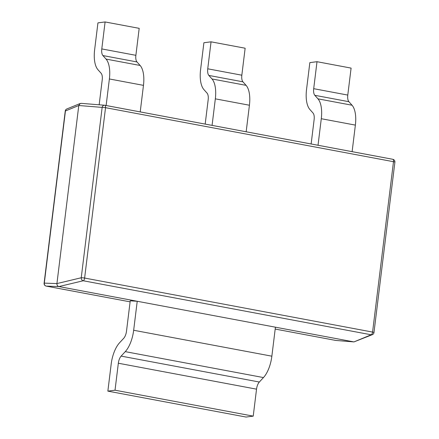 <?xml version="1.0" encoding="UTF-8"?>
<svg xmlns="http://www.w3.org/2000/svg" width="439" height="439" viewBox="0 0 439 439"><rect width="100%" height="100%" fill="white"/><g stroke="black" fill="none" stroke-linecap="round" stroke-linejoin="round"><path stroke-width="0.66" d="M81.396 103.379L80.233 103.494L78.784 105.514L56.922 283.578C56.878 285.147 57.536 286.146 58.903 286.568L137.226 301.264L133.665 330.26L271.862 356.183A23.519 10.41 100.6 0 1 263.466 377.567L125.263 351.639A23.519 10.41 -79.4 0 0 133.665 330.26M335.725 340.417A2.612 1.158 -79.4 0 0 335.786 340.434L275.193 329.063L335.851 340.439L353.746 341.882L137.226 301.264L130.229 300.83L126.503 331.176A7.842 3.468 100.6 0 1 123.705 338.304L119.573 342.766A23.519 10.41 -79.4 0 0 111.177 364.15L107.862 391.127L115.023 390.205L118.338 363.229A7.842 3.468 100.6 0 1 121.137 356.106L125.263 351.639M241.834 75.195A7.842 3.468 -79.4 0 0 242.943 81.824L208.854 75.431A7.842 3.468 100.6 0 1 207.74 68.802L241.834 75.195L245.143 48.219L211.055 41.826L203.894 42.742L200.579 69.719A23.519 10.41 -79.4 0 0 203.916 89.6L207.06 93.128A7.842 3.468 100.6 0 1 208.174 99.757L205.183 124.094M207.74 68.802L211.055 41.826M242.943 81.824L246.092 85.353A23.519 10.41 100.6 0 1 249.423 105.234L215.335 98.841A23.519 10.41 -79.4 0 0 211.999 78.96L246.092 85.353M208.854 75.431L211.999 78.96M246.164 131.782L249.423 105.234M212.075 125.384L215.335 98.841M347.787 95.076A7.842 3.468 -79.4 0 0 348.895 101.7L314.807 95.307A7.842 3.468 100.6 0 1 313.698 88.678L347.787 95.076L351.096 68.1L317.007 61.701L309.846 62.618L306.532 89.594A23.519 10.41 -79.4 0 0 309.868 109.476L313.012 113.004A7.842 3.468 100.6 0 1 314.126 119.633L311.136 143.97M313.698 88.678L317.007 61.701M348.895 101.7L352.045 105.228A23.519 10.41 100.6 0 1 355.376 125.11L321.288 118.717A23.519 10.41 -79.4 0 0 317.957 98.835L352.045 105.228M314.807 95.307L317.957 98.835M352.116 151.658L355.376 125.11M318.028 145.265L321.288 118.717M135.881 55.319A7.842 3.468 -79.4 0 0 136.99 61.948L102.902 55.555A7.842 3.468 100.6 0 1 101.788 48.927L135.881 55.319L139.19 28.343L105.102 21.95L97.941 22.866L94.626 49.843A23.519 10.41 -79.4 0 0 97.963 69.724L101.107 73.253A7.842 3.468 100.6 0 1 102.221 79.882L99.159 104.795M101.788 48.927L105.102 21.95M136.99 61.948L140.14 65.477A23.519 10.41 100.6 0 1 143.471 85.358L109.382 78.965A23.519 10.41 -79.4 0 0 106.046 59.084L140.14 65.477M102.902 55.555L106.046 59.084M140.211 111.907L143.471 85.358M106.123 105.508L109.382 78.965M275.423 327.187L271.862 356.183M121.137 356.106L259.339 382.029L263.466 377.567M259.339 382.029A7.842 3.468 -79.4 0 0 256.535 389.157L253.226 416.134L115.023 390.205M253.226 416.134L246.065 417.05L107.862 391.127M372.371 334.644A2.612 2.376 67.8 0 1 371.169 334.776L353.966 341.91L372.371 334.644A2.612 2.612 0 0 0 373.973 332.542A2.612 0.335 -173 0 0 372.574 332.076L393.492 161.7L105.536 107.681L84.617 278.052L372.574 332.076A2.612 1.158 -79.4 0 1 371.169 334.776L83.212 280.757L58.903 286.568L46.282 286.118L130.103 301.845L46.216 286.113A2.612 1.158 -79.4 0 0 46.282 286.118A2.612 2.431 92 0 1 44.301 283.122L56.922 283.578L81.237 277.761L102.155 107.39L78.784 105.514L65.438 110.952L44.301 283.122A2.612 0.335 -173 0 0 44.103 283.221L65.246 111.051A2.612 0.335 -173 0 1 65.438 110.952A2.612 2.376 -112.2 0 1 66.854 108.949L80.233 103.494M104.888 105.283L392.718 159.28A2.612 1.158 -79.4 0 1 392.784 159.286L104.828 105.267A2.612 1.158 -79.4 0 0 104.762 105.261A2.612 2.233 94.6 0 0 104.553 105.228A2.612 2.233 94.6 0 0 102.155 107.39A2.612 0.335 -173 0 1 105.536 107.681A2.612 1.158 -79.4 0 0 104.828 105.267A2.612 2.612 0 0 0 104.553 105.228L81.177 103.352M256.535 389.157L118.338 363.229M394.897 162.172A2.612 0.335 -173 0 0 393.492 161.7A2.612 1.158 -79.4 0 0 392.784 159.286A2.612 2.612 0 0 1 394.897 162.172L373.973 332.542M336.06 340.466A2.612 2.233 -85.4 0 1 335.851 340.439A2.612 1.158 -79.4 0 1 335.786 340.434A2.612 2.612 0 0 0 336.06 340.466L353.966 341.91M46.128 286.085A2.612 1.158 -79.4 0 0 46.216 286.113A2.612 2.612 0 0 1 44.103 283.221M84.617 278.052A2.612 0.335 -173 0 0 81.237 277.761A2.612 2.173 -103.4 0 0 83.212 280.757A2.612 1.158 -79.4 0 0 84.617 278.052M66.854 108.949A2.612 2.612 0 0 0 65.246 111.051"/></g></svg>
